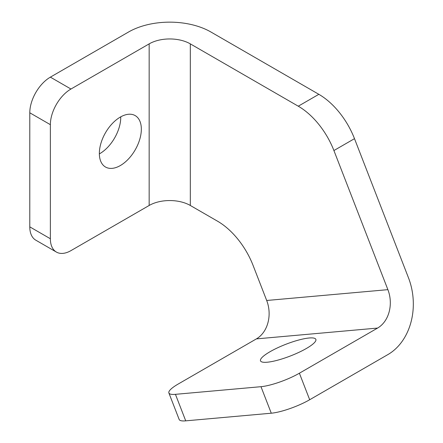<?xml version="1.0" encoding="UTF-8"?>
<svg xmlns="http://www.w3.org/2000/svg" width="443" height="443" viewBox="0 0 443 443"><rect width="100%" height="100%" fill="white"/><g stroke="black" fill="none" stroke-linecap="round" stroke-linejoin="round"><path stroke-width="0.66" d="M306.368 348.486A29.687 6.274 -21.2 0 0 315.865 339.371A29.687 6.274 -21.2 0 0 298.682 340.036A29.687 6.274 -21.2 0 0 270.008 351.731A29.687 6.274 -21.2 0 0 260.512 360.846A29.687 6.274 -21.2 0 0 277.689 360.181A29.687 6.274 -21.2 0 0 306.368 348.486M120.341 117.068A29.687 17.139 -60 0 1 135.187 115.601A29.687 17.139 -60 0 1 139.739 139.39A29.687 17.139 -60 0 1 120.341 165.549A29.687 17.139 -60 0 1 105.5 167.017A29.687 17.139 -60 0 1 100.949 143.227A29.687 17.139 -60 0 1 120.341 117.068M120.751 116.836A29.687 17.139 -60 0 1 99.764 153.666A29.687 17.139 -60 0 1 99.354 153.898M354.494 138.665L333.911 150.542L387.885 289.656A29.105 22.953 -95.1 0 1 377.597 328.064L256.403 338.889L178.197 384.037A29.105 6.152 -21.2 0 0 168.883 392.974L179.171 419.493A29.105 6.152 -21.2 0 0 185.728 420.85L271.277 413.208A29.105 6.152 -21.2 0 0 309.685 399.736L387.885 354.583A58.21 45.911 -95.1 0 0 408.468 277.778L354.494 138.665A58.21 33.607 -120 0 0 318.849 94.32L210.896 31.996A58.21 33.607 180 0 0 128.575 31.996L50.369 77.143A29.105 16.806 120 0 0 29.792 112.793L29.792 226.86A29.105 16.806 120 0 0 35.817 240.184L56.399 252.067A29.105 16.806 120 0 0 70.952 250.622L149.158 205.474L149.158 43.874A29.105 16.806 180 0 1 190.318 43.874L190.318 205.474A29.105 16.806 0 0 0 149.158 205.474M333.911 150.542A58.21 33.607 -120 0 0 298.266 106.198L190.318 43.874M149.158 43.874L70.952 89.026A29.105 16.806 120 0 0 50.369 124.671L50.369 238.744A29.105 16.806 120 0 0 56.399 252.067M256.403 338.889A29.105 22.953 84.9 0 0 266.692 300.481L253.114 265.495A58.21 33.607 60 0 0 217.469 221.151L190.318 205.474M168.883 392.974A29.105 6.152 -21.2 0 0 175.439 394.331L260.988 386.689A29.105 6.152 -21.2 0 0 299.39 373.211L377.597 328.064M318.849 94.32L298.266 106.198M50.369 77.143L70.952 89.026M29.792 112.793L50.369 124.671M29.792 226.86L50.369 238.744M185.728 420.85L175.439 394.331M271.277 413.208L260.988 386.689M309.685 399.736L299.39 373.211M266.692 300.481L387.885 289.656"/></g></svg>
